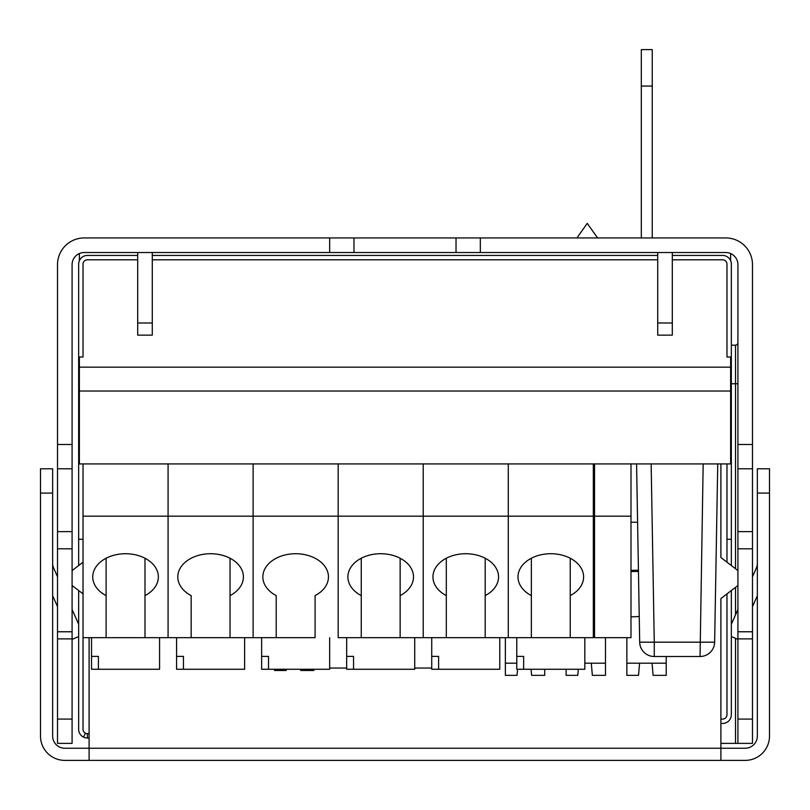 <?xml version="1.0" encoding="UTF-8"?>
<svg xmlns="http://www.w3.org/2000/svg" width="810" height="810" viewBox="0 0 810 810"><rect width="100%" height="100%" fill="white"/><g stroke="black" fill="none" stroke-linecap="round" stroke-linejoin="round"><path stroke-width="1.21" d="M338.175 463.927L338.175 516.173L338.175 463.927L338.175 516.173L338.175 463.927L338.175 516.173L253.125 516.173L253.125 637.672L253.125 463.927L253.125 637.672L276.21 637.672L276.21 595.603A32.805 23.196 180 0 1 262.845 576.922A32.805 23.196 180 0 1 295.65 553.726A32.805 23.196 180 0 1 328.455 576.922A32.805 23.196 180 0 0 295.65 553.726A32.805 23.196 180 0 0 262.845 576.922A32.805 23.196 180 0 0 276.21 595.603L276.21 637.672L315.09 637.672L315.09 595.603A32.805 23.196 180 0 0 328.455 576.922A32.805 23.196 180 0 1 315.09 595.603L315.09 637.672L230.04 637.672L230.04 595.603A32.805 23.196 180 0 0 243.405 576.922A32.805 23.196 180 0 0 210.6 553.726A32.805 23.196 180 0 0 177.795 576.922A32.805 23.196 180 0 0 191.16 595.603L191.16 637.672L144.99 637.672L144.99 595.603A32.805 23.196 180 0 0 158.355 576.922A32.805 23.196 180 0 0 125.55 553.726A32.805 23.196 180 0 0 92.745 576.922A32.805 23.196 180 0 0 106.11 595.603L106.11 637.672L83.025 637.672L83.025 516.173L168.075 516.173L168.075 637.672L168.075 516.173L253.125 516.173L253.125 637.672L168.075 637.672L168.075 516.173L338.175 516.173L338.175 637.672L400.14 637.672L400.14 595.603A32.805 23.196 180 0 0 413.505 576.922A32.805 23.196 180 0 0 380.7 553.726A32.805 23.196 180 0 0 347.895 576.922A32.805 23.196 180 0 0 361.26 595.603L361.26 637.672L338.175 637.672L338.175 516.173L423.225 516.173L423.225 637.672L400.14 637.672L400.14 595.603A32.805 23.196 180 0 0 413.505 576.922A32.805 23.196 180 0 0 380.7 553.726A32.805 23.196 180 0 0 347.895 576.922A32.805 23.196 180 0 0 361.26 595.603L361.26 637.672L423.225 637.672L400.14 637.672L400.14 595.603A32.805 23.196 180 0 0 413.505 576.922A32.805 23.196 180 0 0 380.7 553.726A32.805 23.196 180 0 0 347.895 576.922A32.805 23.196 180 0 0 361.26 595.603L361.26 637.672L338.175 637.672L338.175 516.173L423.225 516.173L423.225 637.672L485.19 637.672L485.19 595.603A32.805 23.196 180 0 0 498.555 576.922A32.805 23.196 180 0 0 465.75 553.726A32.805 23.196 180 0 0 432.945 576.922A32.805 23.196 180 0 0 446.31 595.603L446.31 637.672L423.225 637.672L423.225 516.173L508.275 516.173L508.275 637.672L485.19 637.672L485.19 595.603A32.805 23.196 180 0 0 498.555 576.922A32.805 23.196 180 0 0 465.75 553.726A32.805 23.196 180 0 0 432.945 576.922A32.805 23.196 180 0 0 446.31 595.603L446.31 637.672L570.24 637.672L570.24 595.603A32.805 23.196 180 0 0 583.605 576.922A32.805 23.196 180 0 0 550.8 553.726A32.805 23.196 180 0 0 517.995 576.922A32.805 23.196 180 0 0 531.36 595.603L531.36 637.672M261.63 637.672L261.63 669.262L261.63 656.383L268.505 656.383L268.505 669.262L261.63 669.262L329.67 669.262L329.67 637.672L329.67 669.262L268.505 669.262L268.505 656.383L261.63 656.383L261.63 637.672M400.14 558.242L400.14 595.603M346.68 637.672L346.68 669.262L346.68 656.383L353.555 656.383L353.555 669.262L346.68 669.262L346.68 637.672L346.68 656.383L353.555 656.383L353.555 669.262L414.72 669.262L414.72 637.672L414.72 669.262L353.555 669.262L414.72 669.262L414.72 637.672M361.26 558.242L361.26 595.603M338.175 516.173L338.175 637.672L338.175 516.173L423.225 516.173L423.225 463.927L423.225 637.672L423.225 516.173L508.275 516.173L508.275 637.672L508.275 516.173L593.325 516.173L593.325 637.672L570.24 637.672M485.19 558.242L485.19 595.603L485.19 558.242M431.73 637.672L431.73 669.262L431.73 656.383L438.605 656.383L438.605 669.262L431.73 669.262L499.77 669.262L499.77 637.672L499.77 669.262L438.605 669.262L438.605 656.383L431.73 656.383L431.73 637.672M446.31 558.242L446.31 595.603L446.31 558.242M508.275 463.927L508.275 516.173M570.24 558.242L570.24 595.603M516.78 637.672L516.78 656.383L523.655 656.383L523.655 669.262L516.78 669.262L516.78 656.383L523.655 656.383M523.655 669.262L584.82 669.262L584.82 637.672M531.36 558.242L531.36 595.603M593.325 463.927L593.325 516.173M230.04 558.242L230.04 637.672L191.16 637.672L191.16 595.603A32.805 23.196 180 0 1 177.795 576.922A32.805 23.196 180 0 1 210.6 553.726A32.805 23.196 180 0 1 243.405 576.922A32.805 23.196 180 0 1 230.04 595.603L230.04 558.242M176.58 637.672L176.58 669.262L176.58 656.383L183.455 656.383L183.455 669.262L176.58 669.262L244.62 669.262L244.62 637.672L244.62 669.262L183.455 669.262L183.455 656.383L176.58 656.383L176.58 637.672M168.075 463.927L168.075 516.173M144.99 558.242L144.99 595.603M106.11 637.672L144.99 637.672M91.53 637.672L91.53 656.383L98.405 656.383L98.405 669.262L91.53 669.262L91.53 656.383L98.405 656.383M98.405 669.262L159.57 669.262L159.57 637.672M106.11 558.242L106.11 595.603M83.025 463.927L83.025 516.173M361.26 637.672L400.14 637.672M346.68 656.383L353.555 656.383L353.555 669.262M423.225 463.927L423.225 516.173M630.99 516.173L594.54 516.173L594.54 637.672L630.99 637.672L630.99 463.927M594.54 463.927L594.54 516.173M641.317 237.938L641.317 49.612L652.253 49.612L652.253 237.938M641.317 86.062L652.253 86.062M637.591 522.247L630.99 522.247M594.54 522.247L593.325 522.247M630.99 570.463A42.059 29.747 0 0 1 635.85 570.26A42.059 29.747 0 0 1 638.432 570.321M593.325 573.207A42.059 29.747 0 0 1 594.54 573.632M639.242 616.542L630.99 616.856M626.859 663.188L626.859 675.337L638.523 675.337L639.586 663.188L626.859 663.188L626.859 637.672M666.225 656.505L666.225 675.337L653.103 675.337L652.04 663.188L639.586 663.188M638.452 571.404L630.99 571.526M638.452 571.242L630.99 570.908M593.325 628.924L594.54 635.688M593.325 577.135L594.54 582.866M605.475 637.672L605.475 675.337L592.353 675.337L591.29 663.188L584.82 663.188M578.299 669.262L577.773 675.337L566.109 675.337L566.109 669.262M544.725 669.262L544.725 675.337L531.603 675.337L531.077 669.262M517.549 669.262L517.023 675.337L505.359 675.337L505.359 637.672M313.875 669.262L313.875 670.477L300.753 670.477L300.652 669.262M286.274 669.262L286.173 670.477L274.509 670.477L274.509 669.262M346.68 668.047L329.67 668.047M431.73 668.047L414.72 668.047M717.741 463.927L714.633 642.178L654.267 642.178L651.149 463.927M703.171 463.927L700.053 656.505A14.58 14.58 0 0 0 714.633 642.178A14.58 14.58 0 0 1 700.053 656.505L654.267 656.505L654.267 642.178L639.687 642.178A14.58 14.58 0 0 0 654.267 656.505A14.58 14.58 0 0 1 639.687 642.178L636.579 463.927M89.1 637.672L89.1 760.387L64.8 760.387A24.3 24.3 0 0 1 40.5 736.087L40.5 468.787L52.65 468.787L52.65 736.087A12.15 12.15 0 0 0 64.8 748.237L745.2 748.237A12.15 12.15 0 0 0 757.35 736.087L757.35 468.787L769.5 468.787L769.5 736.087A24.3 24.3 0 0 1 745.2 760.387L720.9 760.387L720.9 598.549L737.91 585.498M752.49 576.75L756.297 568.195A12.15 12.15 0 0 0 757.35 563.254M757.35 595.704L752.49 606.619M737.91 639.374L731.349 636.549M726.975 634.605L726.975 634.058M737.91 609.495L731.349 624.237M737.91 570.584L720.9 557.533L720.9 463.927M72.09 585.498L83.025 593.892M83.025 562.191L72.09 570.584M89.1 760.387L720.9 760.387M78.651 636.549L72.09 639.374M57.51 606.619L52.65 595.704M78.651 624.237L72.09 609.495M57.51 576.75L53.703 568.195A12.15 12.15 0 0 1 52.65 563.254M726.975 593.892L726.975 714.703A4.374 4.374 0 0 1 722.601 719.077L720.9 719.077M731.349 590.53L731.349 714.703A8.748 8.748 0 0 1 722.601 723.451L720.9 723.451M731.349 565.542L731.349 264.182A8.748 8.748 0 0 0 722.601 255.433L672.3 255.433M726.975 562.191L726.975 463.927M672.3 259.808L722.601 259.808A4.374 4.374 0 0 1 726.975 264.182L726.975 357.007L731.349 357.007M137.7 255.433L87.399 255.433A8.748 8.748 0 0 0 78.651 264.182L78.651 357.007L83.025 357.007L83.025 264.182A4.374 4.374 0 0 1 87.399 259.808L137.7 259.808M152.28 259.808L657.72 259.808M152.28 255.433L657.72 255.433M78.651 357.007L78.651 565.542M83.025 637.672L83.025 729.283A4.374 4.374 0 0 0 85.455 733.202L83.511 737.12A8.748 8.748 0 0 1 78.651 729.283L78.651 590.53M85.455 733.202A4.374 4.374 0 0 0 87.399 733.658L89.1 733.658M83.511 737.12A8.748 8.748 0 0 0 87.399 738.031L89.1 738.031M83.025 539.258L78.651 539.258M79.38 459.067L78.651 459.067M730.62 459.067L731.349 459.067M726.975 539.258L731.349 539.258M737.91 531.623L737.91 264.667A12.15 12.15 0 0 0 725.76 252.517L84.24 252.517A12.15 12.15 0 0 0 72.09 264.667L72.09 468.787L57.51 468.787L57.51 264.667A26.73 26.73 0 0 1 84.24 237.938L725.76 237.938A26.73 26.73 0 0 1 752.49 264.667L752.49 638.887L737.91 638.887L737.91 531.623L752.49 531.623M57.51 468.787L57.51 531.623L72.09 531.623L72.09 638.887L57.51 638.887L57.51 531.623M72.09 638.887L72.09 743.378L57.51 743.378L57.51 638.887M72.09 468.787L72.09 531.623M152.28 322.988L152.28 335.137L137.7 335.137L137.7 322.988L152.28 322.988L152.28 252.517M137.7 252.517L137.7 322.988M672.3 252.517L672.3 335.137L657.72 335.137L657.72 252.517M737.91 719.077L752.49 719.077L752.49 743.378L737.91 743.378L737.91 638.887M752.49 719.077L752.49 638.887M737.91 468.787L752.49 468.787M737.91 743.378L720.9 743.378M737.91 383.738L735.52 383.738L735.52 345.151A2.43 2.43 0 0 0 737.91 342.721A2.43 2.43 0 0 1 735.52 345.151L731.349 345.222M456.03 252.517L456.03 237.938M353.97 252.517L353.97 237.938M79.38 391.027L79.38 463.927L730.62 463.927L730.62 391.027L79.38 391.027L79.38 357.007M730.62 357.007L730.62 391.027M730.62 260.688L730.62 253.53M79.38 260.688L79.38 253.53M666.225 663.188L652.04 663.188M605.475 663.188L591.29 663.188M516.78 663.188L505.359 663.188M757.35 567.314L756.722 567.101M757.35 493.087L769.5 493.087M52.65 567.314L53.278 567.101M40.5 493.087L52.65 493.087M87.399 733.658L87.399 738.031M72.09 444.487L57.51 444.487M72.09 719.077L57.51 719.077M72.09 631.77L57.51 631.77M57.51 548.805L72.09 548.805M672.3 322.988L657.72 322.988M737.91 444.487L752.49 444.487M737.91 548.805L752.49 548.805M752.49 631.77L737.91 631.77M735.52 743.378L735.52 638.412M735.52 614.861L735.52 587.331M735.52 568.752L735.52 383.738L731.349 383.738M480.33 252.517L480.33 237.938M329.67 252.517L329.67 237.938M730.62 367.153L79.38 367.153M597.588 237.938L587.25 223.357L576.912 237.938"/></g></svg>
